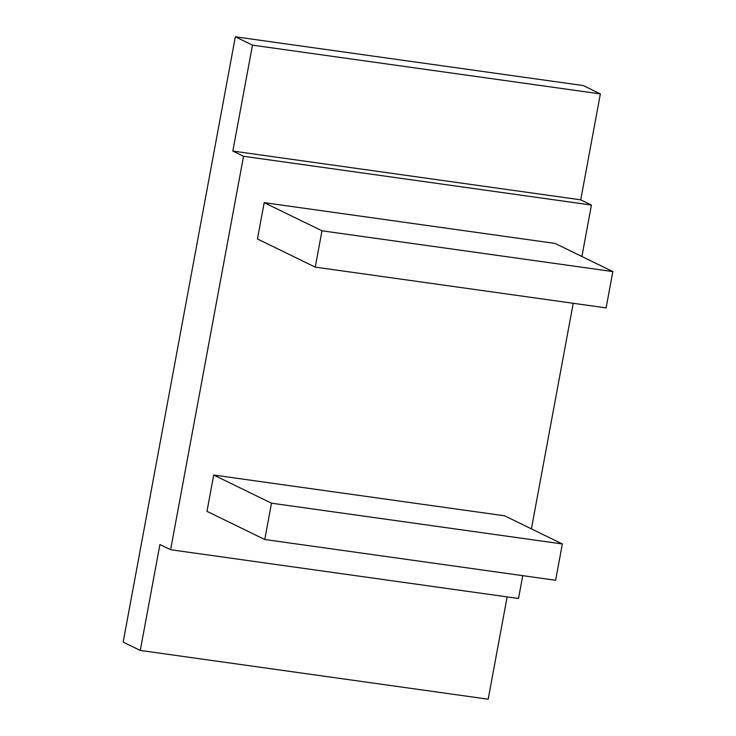 <?xml version="1.0" encoding="UTF-8"?>
<svg xmlns="http://www.w3.org/2000/svg" width="736" height="736" viewBox="0 0 736 736"><rect width="100%" height="100%" fill="white"/><g stroke="black" fill="none" stroke-linecap="round" stroke-linejoin="round"><path stroke-width="1.1" d="M170.614 549.728L243.533 156.28L232.834 151.064L252.466 45.144L235.345 36.8L123.16 642.096L140.282 650.44L159.914 544.511L170.614 549.728L518.512 598.488L522.744 575.662M507.141 596.896L488.18 699.2L140.282 650.44M581.9 256.496L591.431 205.05L580.732 199.833L600.364 93.904L583.252 85.56L235.345 36.8M573.224 303.287L531.41 528.88M580.732 199.833L232.834 151.064M600.364 93.904L252.466 45.144M213.716 475.033L504.583 515.798L562.35 543.959L555.625 580.272L264.758 539.506L206.982 511.354L213.716 475.033L271.483 503.185L264.758 539.506M562.35 543.959L271.483 503.185M264.196 202.648L555.064 243.423L612.84 271.575L606.105 307.896L315.238 267.122L257.462 238.97L264.196 202.648L321.972 230.8L315.238 267.122M612.84 271.575L321.972 230.8M591.431 205.05L243.533 156.28"/></g></svg>
